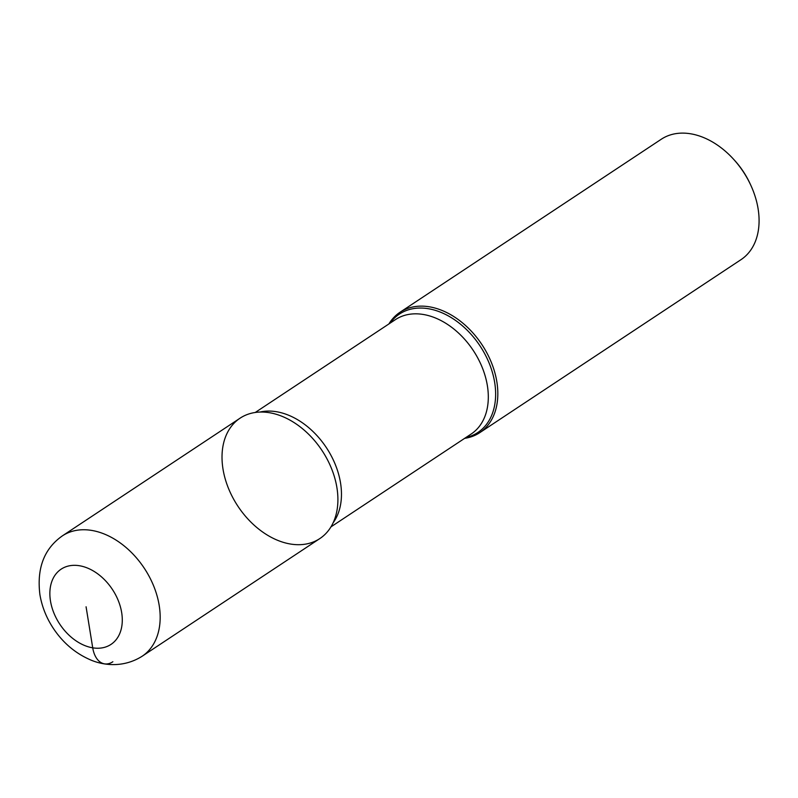 <?xml version="1.0" encoding="UTF-8"?>
<svg xmlns="http://www.w3.org/2000/svg" width="798" height="798" viewBox="0 0 798 798"><rect width="100%" height="100%" fill="white"/><g stroke="black" fill="none" stroke-linecap="round" stroke-linejoin="round"><path stroke-width="1.2" d="M733.462 159.121L734.539 160.298A64.987 45.386 56.5 0 1 750.21 183.969L750.878 185.415A72.209 50.434 -123.5 0 0 733.462 159.121A72.209 50.434 -123.5 0 0 661.273 139.241L400.017 312.257A72.209 50.434 56.5 0 1 457.763 319.23A72.209 50.434 56.5 0 1 496.845 381.783A72.209 50.434 56.5 0 1 479.758 432.666A72.209 50.434 56.5 0 1 464.636 438.351M388.885 323.968A72.209 50.434 56.5 0 1 400.017 312.257M479.758 432.666L741.013 259.649A72.209 50.434 -123.5 0 0 758.1 208.767A72.209 50.434 -123.5 0 0 750.878 185.415M290.602 544.046A72.209 50.434 -123.5 0 0 337.903 499.009A72.209 50.434 -123.5 0 0 336.926 487.688A72.209 50.434 -123.5 0 0 283.569 416.965A72.209 50.434 -123.5 0 0 222.123 461.035A72.209 50.434 -123.5 0 0 290.602 544.046M319.838 538.57A72.209 50.434 -123.5 0 0 322.013 450.521A72.209 50.434 -123.5 0 0 240.098 418.172L62.364 535.877A72.209 50.434 56.5 0 1 120.109 542.84A72.209 50.434 56.5 0 1 159.191 605.393A72.209 50.434 56.5 0 1 142.104 656.275L319.838 538.57M86.074 606.779L92.718 647.826A27.082 16.269 99.3 0 0 112.867 661.751M390.082 323.17A71.012 49.596 56.5 0 1 449.015 316.297A71.012 49.596 56.5 0 1 494.67 382.442A71.012 49.596 56.5 0 1 465.833 437.553M259.889 412.067A68.598 47.91 56.5 0 1 340.537 482.95A68.598 47.91 56.5 0 1 333.175 522.73M330.971 526.87L471.149 434.042A68.598 47.91 -123.5 0 0 487.379 385.703A68.598 47.91 -123.5 0 0 450.252 326.272A68.598 47.91 -123.5 0 0 395.389 319.649L255.22 412.486M121.675 612.605A45.127 31.521 -123.5 0 0 79.421 565.732A45.127 31.521 -123.5 0 0 50.474 600.954A45.127 31.521 -123.5 0 0 92.718 647.826A45.127 31.521 -123.5 0 0 121.675 612.605M142.104 656.275C122.673 668.495 101.785 665.332 88.598 659.028C74.523 652.545 62.892 642.51 53.705 628.924C46.553 618.241 41.955 606.789 39.9 594.58C36.658 568.256 44.149 548.695 62.364 535.877"/></g></svg>
